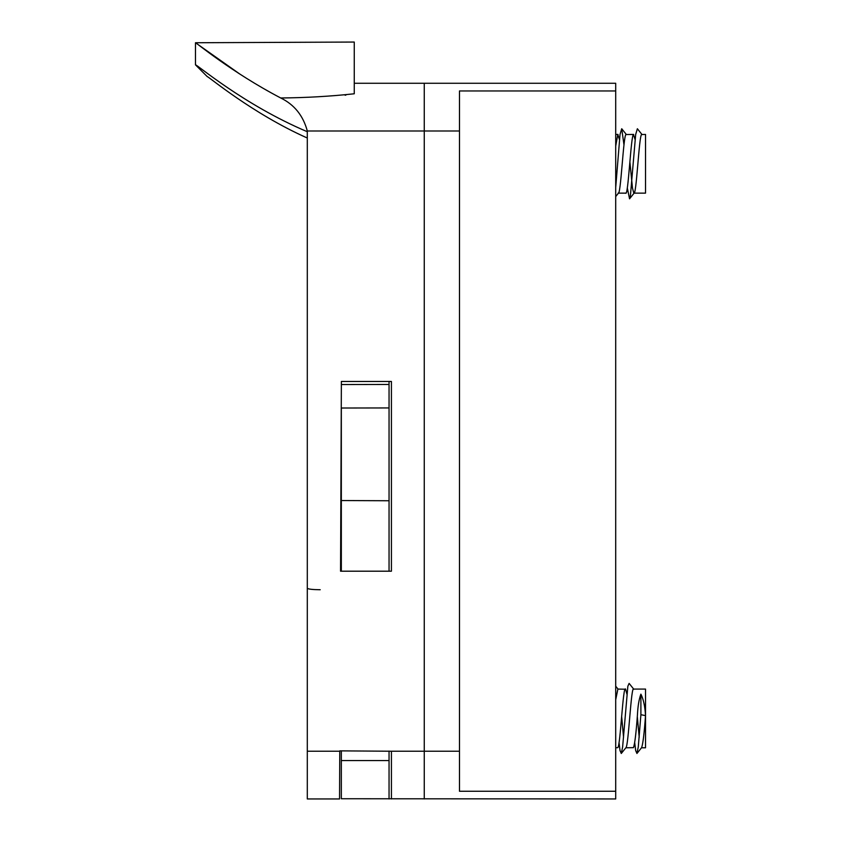 <?xml version="1.0" encoding="UTF-8"?>
<svg xmlns="http://www.w3.org/2000/svg" width="841" height="841" viewBox="0 0 841 841"><rect width="100%" height="100%" fill="white"/><g stroke="black" fill="none" stroke-linecap="round" stroke-linejoin="round"><path stroke-width="1.26" d="M615.707 424.137L615.707 429.373M615.707 452.847L615.707 458.093M341.362 384.537L389.047 384.453L389.047 381.467M354.261 83.27L424.263 83.27L424.263 751.234L459.48 751.234L459.48 791.255L615.707 791.255L615.707 798.95L341.33 798.74L341.33 760.548L389.047 760.548L389.047 798.95M391.422 798.95L391.422 751.234L424.263 751.234L424.263 798.95L424.263 83.27L615.707 83.27L615.707 791.255M615.707 90.965L459.48 90.965L459.48 130.986L307.301 130.986C303.159 115.595 294.287 104.589 280.705 97.977C305.609 97.766 330.124 96.368 354.261 93.782L354.261 42.05L195.48 42.744L195.48 64.841L207.264 76.626M459.48 751.234L459.48 130.986M389.047 571.197L389.047 384.453M389.047 760.548L389.047 751.087M389.047 407.938L341.33 408.022L341.33 571.197L340.552 571.197L391.422 571.197L391.422 381.467L391.422 571.197M341.33 750.876L341.33 760.548M341.33 500.542L389.047 500.752M340.731 528.222L341.33 408.022M341.33 515.754L341.33 520.011M391.422 751.234L339.764 750.866L339.554 798.95L307.301 798.95L307.301 131.722C243.406 104.704 196.121 63.8 195.48 64.841C195.785 63.569 243.575 104.799 307.291 131.711L307.301 130.986M345.861 95.138L345.094 95.201M239.801 74.04L195.48 42.744M280.705 97.977C231.443 72.168 195.638 42.197 195.48 42.744C195.427 42.029 231.191 72.021 280.705 97.977M341.33 571.197L340.552 571.197L340.647 548.647M391.422 381.467L341.372 381.467L340.552 571.197M307.291 138.019C251.858 113.314 208.105 76.142 207.264 76.626C207.874 75.974 251.827 113.304 307.291 138.008L307.291 131.722M307.301 588.237C308.121 589.142 312.431 589.646 320.221 589.741M339.743 756.006L339.764 751.234L307.301 751.234M641.504 747.786L645.52 747.786L645.52 689.084L633.536 689.084M637.31 716.479L639.202 737.284M634.713 742.74L635.68 750.614L636.942 753.473L641.609 747.649C642.913 744.222 644.217 733.552 645.52 715.638C645.005 706.44 643.47 699.27 640.895 694.151C639.013 699.176 637.856 706.114 637.436 714.955C636.111 733.184 634.787 744.085 633.462 747.649L625.851 747.786M626.892 694.13L625.63 689.221L617.883 689.084L615.707 699.744M621.657 716.479L623.549 737.284M625.63 689.221C623.023 683.765 620.427 745.841 617.809 747.649L615.707 747.786M633.778 689.221C631.17 683.786 628.574 745.862 625.956 747.649L621.289 753.473L622.634 746.861L627.849 686.267L629.121 683.397L633.82 689.263M619.06 742.74L620.027 750.614L621.289 753.473M636.942 753.473L638.287 746.861L640.895 714.692L645.52 715.638M640.895 694.151L640.895 714.692M634.114 193.136L645.52 193.136L645.52 134.434L641.609 134.518C638.992 135.422 636.395 197.624 633.778 193.062L632.474 188.079L629.877 161.787M635.123 139.638L633.462 134.518C630.855 135.39 628.248 197.603 625.63 193.062M618.124 193.062C620.742 197.624 623.339 135.422 625.956 134.518L633.651 134.434M619.47 139.638L617.809 134.518L615.707 146.082M615.707 178.429L616.159 182.655M615.707 187.511L620.027 134.444L621.72 128.747L623.98 144.915M627.302 187.932L629.552 198.823L630.456 195.28L635.68 134.444L637.373 128.747L642.082 134.613M615.707 686.203L618.019 689.084M625.82 193.136L618.461 193.136M617.998 134.434L615.707 134.434M615.707 196.563L618.598 192.967M621.72 128.747L626.429 134.613M629.552 198.823L634.251 192.967"/></g></svg>
